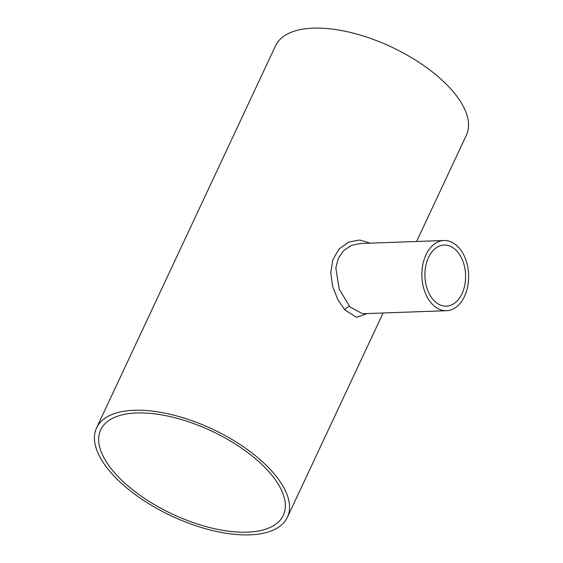 <?xml version="1.0" encoding="UTF-8"?>
<svg xmlns="http://www.w3.org/2000/svg" width="563" height="563" viewBox="0 0 563 563"><rect width="100%" height="100%" fill="white"/><g stroke="black" fill="none" stroke-linecap="round" stroke-linejoin="round"><path stroke-width="0.84" d="M456.797 250.971A30.557 20.345 87.9 0 0 444.158 245.067A30.557 20.345 87.9 0 0 425.656 266.447A30.557 20.345 87.9 0 0 433.714 300.241A30.557 20.345 87.9 0 0 446.353 306.145A30.557 20.345 87.9 0 0 464.855 284.758A30.557 20.345 87.9 0 0 456.797 250.971M136.668 412.982A100.805 45.92 -154.9 0 0 100.714 429.801A100.805 45.92 -154.9 0 0 141.369 496.256A100.805 45.92 -154.9 0 0 247.326 532.155A100.805 45.92 -154.9 0 0 283.288 515.328A100.805 45.92 -154.9 0 0 242.625 448.873A100.805 45.92 -154.9 0 0 136.668 412.982M443.989 240.507A35.124 23.379 87.9 0 0 422.729 265.082A35.124 23.379 87.9 0 0 431.99 303.921A35.124 23.379 87.9 0 0 446.515 310.706A35.124 23.379 87.9 0 0 467.783 286.124A35.124 23.379 87.9 0 0 458.521 247.291A35.124 23.379 87.9 0 0 443.989 240.507L359.926 243.533L351.305 245.475L343.719 250.542L338.307 258.34L335.815 268.037L339.207 289.157L349.904 306.877L362.53 313.725M367.21 313.563L356.604 317.349L344.964 310.023L337.779 299.551L332.649 286.49L330.741 272.612L332.881 259.529L339.215 248.867L348.75 242.062L359.75 240.014L370.208 243.16M249.831 534.85A105.365 48.003 -154.9 0 0 287.419 517.263A105.365 48.003 -154.9 0 0 244.919 447.803A105.365 48.003 -154.9 0 0 134.163 410.279A105.365 48.003 -154.9 0 0 96.583 427.866A105.365 48.003 -154.9 0 0 139.082 497.326A105.365 48.003 -154.9 0 0 249.831 534.85M416.599 241.492L466.417 135.134A105.365 48.003 -154.9 0 0 423.918 65.674A105.365 48.003 -154.9 0 0 313.169 28.15A105.365 48.003 -154.9 0 0 275.581 45.737L96.583 427.866M344.964 310.023A4.145 2.414 137.7 0 1 349.644 306.589M446.515 310.706L362.452 313.732M287.419 517.263L383.107 312.986"/></g></svg>
